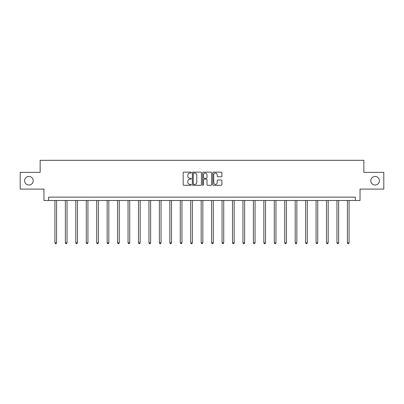 <?xml version="1.0" encoding="UTF-8"?>
<svg xmlns="http://www.w3.org/2000/svg" width="404" height="404" viewBox="0 0 404 404"><rect width="100%" height="100%" fill="white"/><g stroke="black" fill="none" stroke-linecap="round" stroke-linejoin="round"><path stroke-width="0.61" d="M191.289 172.614A0.46 0.46 0 0 0 190.824 172.149L183.845 172.149A0.657 0.657 0 0 0 183.184 172.811L183.184 184.638A0.657 0.657 0 0 0 183.845 185.295L190.824 185.295A0.46 0.46 0 0 0 191.289 184.835A0.46 0.46 0 0 0 190.824 184.376L189.92 184.376A2.101 2.101 0 0 1 187.82 182.275L187.82 181.29A2.101 2.101 0 0 1 189.92 179.184L190.824 179.184A0.46 0.46 0 0 0 191.289 178.725A0.46 0.46 0 0 0 190.824 178.265L189.92 178.265A2.101 2.101 0 0 1 187.82 176.159L187.82 175.174A2.101 2.101 0 0 1 189.92 173.074L190.824 173.074A0.46 0.46 0 0 0 191.289 172.614M370.811 180.734A4.287 4.287 0 0 0 375.094 185.017A4.287 4.287 0 0 0 379.381 180.734A4.287 4.287 0 0 0 375.094 176.447A4.287 4.287 0 0 0 370.811 180.734M24.619 180.734A4.287 4.287 0 0 0 28.906 185.017A4.287 4.287 0 0 0 33.189 180.734A4.287 4.287 0 0 0 28.906 176.447A4.287 4.287 0 0 0 24.619 180.734M221.21 176.785A0.657 0.657 0 0 0 221.867 176.129L221.867 172.811A0.657 0.657 0 0 0 221.21 172.149L213.453 172.149A0.657 0.657 0 0 0 212.797 172.811L212.797 184.638A0.657 0.657 0 0 0 213.453 185.295L221.21 185.295A0.657 0.657 0 0 0 221.867 184.638L221.867 180.628A0.657 0.657 0 0 0 221.21 179.972L217.887 179.972A0.657 0.657 0 0 0 217.231 180.628L217.231 182.618A1.757 1.757 0 0 1 215.473 184.376A1.757 1.757 0 0 1 213.716 182.618L213.716 174.831A1.757 1.757 0 0 1 215.473 173.074A1.757 1.757 0 0 1 217.231 174.831L217.231 176.129A0.657 0.657 0 0 0 217.887 176.785L221.21 176.785M355.343 200.485L360.03 200.485L360.03 189.102L383.8 189.102L383.8 172.362L363.847 172.362L363.847 160.312L40.153 160.312L40.153 172.362L20.2 172.362L20.2 189.102L43.97 189.102L43.97 200.485L355.343 200.485L355.343 197.137L48.657 197.137L48.657 200.485M201.424 172.811A0.657 0.657 0 0 0 200.768 172.149L193.011 172.149A0.657 0.657 0 0 0 192.355 172.811L192.355 184.638A0.657 0.657 0 0 0 193.011 185.295L200.768 185.295A0.657 0.657 0 0 0 201.424 184.638L201.424 172.811M203.232 172.149L210.989 172.149A0.657 0.657 0 0 1 211.646 172.811L211.646 184.638A0.657 0.657 0 0 1 210.989 185.295L207.671 185.295A0.657 0.657 0 0 1 207.01 184.638L207.01 179.841A0.657 0.657 0 0 0 206.353 179.184L204.151 179.184A0.657 0.657 0 0 0 203.495 179.841L203.495 184.835A0.46 0.46 0 0 1 203.035 185.295A0.46 0.46 0 0 1 202.576 184.835L202.576 172.811A0.657 0.657 0 0 1 203.232 172.149M193.733 173.074A0.46 0.46 0 0 0 193.274 173.533L193.274 183.916A0.46 0.46 0 0 0 193.733 184.376L194.688 184.376A2.101 2.101 0 0 0 196.793 182.275L196.793 175.174A2.101 2.101 0 0 0 194.688 173.074L193.733 173.074M207.01 174.861A1.757 1.757 0 0 0 205.252 173.104A1.757 1.757 0 0 0 203.495 174.861L203.495 177.608A0.657 0.657 0 0 0 204.151 178.265L206.353 178.265A0.657 0.657 0 0 0 207.01 177.608L207.01 174.861M54.919 200.485L54.919 242.819L56.595 242.819L56.595 200.485M56.595 242.819L56.09 243.688L55.424 243.688L54.919 242.819M65.367 200.485L65.367 242.819L67.039 242.819L67.039 200.485M67.039 242.819L66.539 243.688L65.867 243.688L65.367 242.819M75.811 200.485L75.811 242.819L77.487 242.819L77.487 200.485M77.487 242.819L76.982 243.688L76.316 243.688L75.811 242.819M86.259 200.485L86.259 242.819L87.931 242.819L87.931 200.485M87.931 242.819L87.431 243.688L86.759 243.688L86.259 242.819M96.702 200.485L96.702 242.819L98.379 242.819L98.379 200.485M98.379 242.819L97.874 243.688L97.207 243.688L96.702 242.819M107.151 200.485L107.151 242.819L108.822 242.819L108.822 200.485M108.822 242.819L108.323 243.688L107.651 243.688L107.151 242.819M117.594 200.485L117.594 242.819L119.271 242.819L119.271 200.485M119.271 242.819L118.766 243.688L118.099 243.688L117.594 242.819M128.043 200.485L128.043 242.819L129.714 242.819L129.714 200.485M129.714 242.819L129.214 243.688L128.543 243.688L128.043 242.819M138.486 200.485L138.486 242.819L140.163 242.819L140.163 200.485M140.163 242.819L139.658 243.688L138.991 243.688L138.486 242.819M148.935 200.485L148.935 242.819L150.606 242.819L150.606 200.485M150.606 242.819L150.106 243.688L149.435 243.688L148.935 242.819M159.378 200.485L159.378 242.819L161.055 242.819L161.055 200.485M161.055 242.819L160.55 243.688L159.883 243.688L159.378 242.819M169.826 200.485L169.826 242.819L171.498 242.819L171.498 200.485M171.498 242.819L170.998 243.688L170.326 243.688L169.826 242.819M180.27 200.485L180.27 242.819L181.946 242.819L181.946 200.485M181.946 242.819L181.441 243.688L180.775 243.688L180.27 242.819M190.718 200.485L190.718 242.819L192.39 242.819L192.39 200.485M192.39 242.819L191.89 243.688L191.218 243.688L190.718 242.819M201.162 200.485L201.162 242.819L202.838 242.819L202.838 200.485M202.838 242.819L202.333 243.688L201.667 243.688L201.162 242.819M211.61 200.485L211.61 242.819L213.282 242.819L213.282 200.485M213.282 242.819L212.782 243.688L212.11 243.688L211.61 242.819M222.054 200.485L222.054 242.819L223.73 242.819L223.73 200.485M223.73 242.819L223.225 243.688L222.559 243.688L222.054 242.819M232.502 200.485L232.502 242.819L234.174 242.819L234.174 200.485M234.174 242.819L233.674 243.688L233.002 243.688L232.502 242.819M242.945 200.485L242.945 242.819L244.622 242.819L244.622 200.485M244.622 242.819L244.117 243.688L243.45 243.688L242.945 242.819M253.394 200.485L253.394 242.819L255.065 242.819L255.065 200.485M255.065 242.819L254.565 243.688L253.894 243.688L253.394 242.819M263.837 200.485L263.837 242.819L265.514 242.819L265.514 200.485M265.514 242.819L265.009 243.688L264.342 243.688L263.837 242.819M274.286 200.485L274.286 242.819L275.957 242.819L275.957 200.485M275.957 242.819L275.457 243.688L274.786 243.688L274.286 242.819M284.729 200.485L284.729 242.819L286.406 242.819L286.406 200.485M286.406 242.819L285.901 243.688L285.234 243.688L284.729 242.819M295.178 200.485L295.178 242.819L296.849 242.819L296.849 200.485M296.849 242.819L296.349 243.688L295.678 243.688L295.178 242.819M305.621 200.485L305.621 242.819L307.298 242.819L307.298 200.485M307.298 242.819L306.793 243.688L306.126 243.688L305.621 242.819M316.069 200.485L316.069 242.819L317.741 242.819L317.741 200.485M317.741 242.819L317.241 243.688L316.569 243.688L316.069 242.819M326.513 200.485L326.513 242.819L328.189 242.819L328.189 200.485M328.189 242.819L327.684 243.688L327.018 243.688L326.513 242.819M336.961 200.485L336.961 242.819L338.633 242.819L338.633 200.485M338.633 242.819L338.133 243.688L337.461 243.688L336.961 242.819M347.405 200.485L347.405 242.819L349.081 242.819L349.081 200.485M349.081 242.819L348.576 243.688L347.91 243.688L347.405 242.819"/></g></svg>
